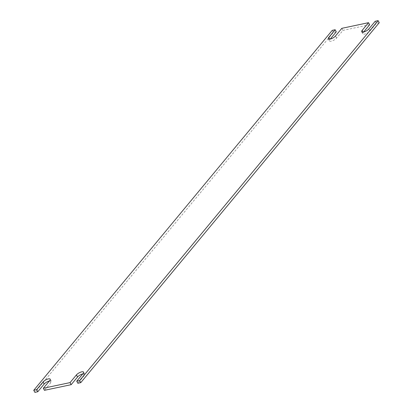 <?xml version="1.0" encoding="UTF-8"?>
<svg xmlns="http://www.w3.org/2000/svg" width="413" height="413" viewBox="0 0 413 413"><rect width="100%" height="100%" fill="white"/><g stroke="black" fill="none" stroke-linecap="round" stroke-linejoin="round"><path stroke-width="0.31" stroke-dasharray="2.06 1.55" d="M82.75 373.93A4.342 1.502 151.2 0 1 84.696 374.183A4.342 1.502 151.2 0 1 84.226 375.567L77.851 383.259M49.369 380.993A4.342 1.502 151.2 0 1 51.31 381.245A4.342 1.502 151.2 0 1 50.845 382.629L44.465 390.321M336.28 31.796L333.368 32.415L34.878 392.35M369.666 24.734L342.96 30.386L336.58 38.079A4.342 1.502 151.2 0 1 332.579 40.753A4.342 1.502 151.2 0 1 329.435 40.877A4.342 1.502 151.2 0 1 329.904 39.488L330.25 39.07M379.253 22.705L376.341 23.324L369.965 31.011A4.342 1.502 151.2 0 1 365.964 33.685A4.342 1.502 151.2 0 1 362.82 33.809A4.342 1.502 151.2 0 1 363.285 32.426L363.631 32.008M332.238 30.355L333.368 32.415M341.83 28.327L342.96 30.386M375.21 21.264L376.341 23.324M84.226 375.567L83.096 373.512M50.845 382.629L49.715 380.574M329.724 39.168L329.904 39.488M336.58 38.079L335.449 36.019M363.11 32.106L363.285 32.426M369.965 31.011L368.835 28.956M83.565 372.123L84.696 374.183M50.179 379.191L51.31 381.245M328.304 38.817L329.435 40.877M361.69 31.755L362.82 33.809"/><path stroke-width="0.62" d="M71.17 384.673L70.04 382.614L43.334 388.266L44.465 390.321L71.17 384.673L77.551 376.981A4.342 1.502 151.2 0 1 82.75 373.93M37.79 391.736L36.659 389.676L33.747 390.295L34.878 392.35L37.79 391.736L44.165 384.044A4.342 1.502 151.2 0 1 49.369 380.993M330.25 39.07L336.28 31.796L335.149 29.741L328.774 37.433L329.724 39.168M363.631 32.008L369.666 24.734L368.535 22.679L362.155 30.371L363.11 32.106M80.762 382.644L379.253 22.705L378.122 20.65L79.632 380.585L76.72 381.204L77.851 383.259L80.762 382.644L79.632 380.585M70.04 382.614L76.42 374.921A4.342 1.502 151.2 0 1 80.421 372.247A4.342 1.502 151.2 0 1 83.565 372.123A4.342 1.502 151.2 0 1 83.096 373.512L76.72 381.204M36.659 389.676L43.035 381.989A4.342 1.502 151.2 0 1 47.036 379.315A4.342 1.502 151.2 0 1 50.179 379.191A4.342 1.502 151.2 0 1 49.715 380.574L43.334 388.266M33.747 390.295L332.238 30.355L335.149 29.741M368.535 22.679L341.83 28.327L335.449 36.019A4.342 1.502 151.2 0 1 331.448 38.693A4.342 1.502 151.2 0 1 328.304 38.817A4.342 1.502 151.2 0 1 328.774 37.433M378.122 20.65L375.21 21.264L368.835 28.956A4.342 1.502 151.2 0 1 364.834 31.631A4.342 1.502 151.2 0 1 361.69 31.755A4.342 1.502 151.2 0 1 362.155 30.371M77.551 376.981L76.42 374.921M44.165 384.044L43.035 381.989"/></g></svg>
